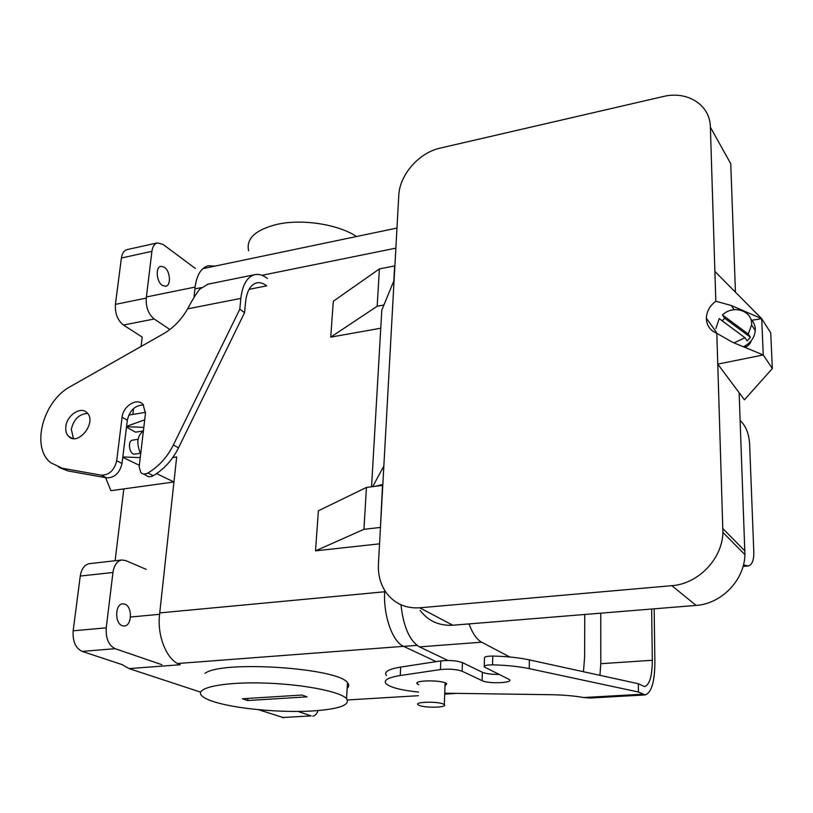 <?xml version="1.0" encoding="UTF-8"?>
<svg xmlns="http://www.w3.org/2000/svg" width="813" height="813" viewBox="0 0 813 813"><rect width="100%" height="100%" fill="white"/><g stroke="black" fill="none" stroke-linecap="round" stroke-linejoin="round"><path stroke-width="1.22" d="M312.222 710.979C339.224 709.149 350.657 705.034 346.531 698.621C340.037 691.274 300.302 683.743 260.912 682.961C221.451 682.077 194.612 688.154 201.512 695.45C203.413 697.574 207.427 699.627 213.545 701.609C235.008 708.723 280.455 712.92 312.222 710.979C339.224 709.149 350.657 705.034 346.531 698.621C340.037 691.274 300.302 683.743 260.912 682.961C221.451 682.077 194.612 688.154 201.512 695.45C203.413 697.574 207.427 699.627 213.545 701.609C235.008 708.723 280.455 712.92 312.222 710.979M247.65 700.532L242.416 698.763L302.03 695.034L307.04 696.853L247.65 700.532L242.416 698.763L302.03 695.034L307.04 696.853L247.65 700.532L247.833 698.428L247.65 700.532M163.047 244.408L195.354 268.463L163.047 244.408L157.407 242.894L163.047 244.408M122.113 664.617L82.143 651.406C75.528 648.154 72.54 641.294 73.16 630.827L106.239 627.829L73.16 630.827C72.54 641.294 75.528 648.154 82.143 651.406L115.121 648.672C108.627 645.359 105.67 638.418 106.239 627.829L112.956 572.474L80.253 576.061L73.16 630.827L80.253 576.061C81.463 568.836 84.481 564.71 89.298 563.673L121.767 559.984L89.298 563.673C84.481 564.71 81.463 568.836 80.253 576.061L112.956 572.474C114.115 565.177 117.052 561.021 121.767 559.984L125.578 560.533L146.208 569.354L125.578 560.533L121.767 559.984C117.052 561.021 114.115 565.177 112.956 572.474L106.239 627.829C105.67 638.418 108.627 645.359 115.121 648.672L161.878 664.709L115.121 648.672L82.143 651.406L122.113 664.617L129.074 668.601L200.648 692.148M258.371 709.668L283.788 717.737L258.371 709.668M311.166 715.918L298.066 711.426L311.166 715.918L282.172 717.533L311.166 715.918M204.967 673.347C221.756 660.065 338.909 668.022 347.497 682.737C349.265 684.739 349.153 686.599 347.151 688.347C349.153 686.599 349.265 684.739 347.497 682.737L346.531 698.621L347.497 682.737C338.909 668.022 221.756 660.065 204.967 673.347M276.786 224.418C255.323 229.886 245.933 238.687 248.626 250.811C245.933 238.687 255.323 229.886 276.786 224.418C301.857 218.626 338.208 224.256 356.521 236.512C338.208 224.256 301.857 218.626 276.786 224.418M443.227 704.028C437.15 701.192 414.173 701.843 418.004 704.729L419.193 705.399C425.423 708.194 448.054 707.554 444.315 704.658L443.227 704.028C437.15 701.192 414.173 701.843 418.004 704.729L419.193 705.399C425.423 708.194 448.054 707.554 444.315 704.658L443.227 704.028M366.429 487.434L318.371 510.808L315.525 550.838L379.549 543.836L315.525 550.838L363.939 529.324L315.525 550.838L318.371 510.808L366.429 487.434L363.939 529.324L380.189 527.464L363.939 529.324L366.429 487.434L382.506 485.381L380.454 527.434L382.506 485.381L366.429 487.434M330.728 337.131L380.758 328.218L330.728 337.131L333.289 301.257L379.397 268.92L333.289 301.257L330.728 337.131L377.181 306.247L379.397 268.92L394.64 265.912L379.397 268.92L377.181 306.247L330.728 337.131M383.919 304.997L377.181 306.247L383.919 304.997M393.807 281.034L394.64 265.912L393.807 281.034M164.419 267.243C170.283 271.044 171.299 285.495 165.75 286.298L162.285 285.414C156.391 281.725 155.313 267.111 160.862 266.318L164.419 267.243C170.283 271.044 171.299 285.495 165.75 286.298L162.285 285.414C156.391 281.725 155.313 267.111 160.862 266.318L164.419 267.243M146.249 298.117L151.919 251.329C152.61 246.583 154.429 243.768 157.407 242.894C154.429 243.768 152.61 246.583 151.919 251.329L121.401 258.006C122.123 253.3 124.003 250.495 127.041 249.611L157.407 242.894L127.041 249.611C124.003 250.495 122.123 253.3 121.401 258.006L115.405 304.377L121.401 258.006L151.919 251.329L146.249 298.117C145.791 307.263 148.444 314.225 154.206 319.011L169.897 329.489L154.206 319.011C148.444 314.225 145.791 307.263 146.249 298.117L115.405 304.377L146.249 298.117M123.444 325.017L142.214 337.1L123.444 325.017C117.58 320.312 114.907 313.432 115.405 304.377C114.907 313.432 117.58 320.312 123.444 325.017L154.206 319.011L123.444 325.017M318.127 710.562C316.796 713.997 315.007 715.857 312.751 716.131C315.007 715.857 316.796 713.997 318.127 710.562M122.316 625.746L124.43 626.01C132.143 625.664 132.478 606.488 124.856 604.11L122.621 603.815C114.928 604.13 114.623 623.53 122.316 625.746L124.43 626.01C132.143 625.664 132.478 606.488 124.856 604.11L122.621 603.815C114.928 604.13 114.623 623.53 122.316 625.746M403.614 646.365L436.205 661.63L403.614 646.365L416.978 645.349L403.614 646.365C392.486 641.782 383.177 615.339 384.701 591.773C383.177 615.339 392.486 641.782 403.614 646.365M384.773 590.533L384.701 591.773L159.744 612.9L384.701 591.783L385.514 591.691L384.701 591.773L384.773 590.533M599.933 675.329L600.797 663.693L652.321 660.278C652.209 676.131 649.607 684.902 644.516 686.599L638.357 683.733L529.375 659.892C518.928 657.666 506.723 656.386 492.769 656.061C486.652 656.121 483.887 656.833 484.477 658.184L484.253 666.071M654.16 608.825L654.882 661.955C654.76 681.792 651.508 692.788 645.126 694.942L638.429 692.005L529.222 668.632C518.755 666.447 506.529 665.197 492.536 664.861C486.408 664.912 483.644 665.603 484.233 666.934L509.446 679.577C513.725 683.022 488.41 684.007 482.119 680.674L462.14 671.243L462.424 662.625C456.672 660.603 449.457 660.034 440.758 660.928L400.667 667.077C388.329 669.15 383.614 671.965 386.531 675.522M462.424 662.625L482.363 672.27C486.093 673.784 491.713 674.495 499.233 674.404M644.811 694.952L590.39 698.021L583.724 697.534C574.252 695.857 563.379 694.912 551.082 694.709L444.741 693.204M600.797 663.693L600.777 613.175M652.321 660.278L651.65 609.028M743.438 564.944L748.265 565.939C752.564 564.811 754.362 559.1 753.681 548.805L749.779 448.156C749.677 435.494 746.466 426.286 740.145 420.545M445.016 685.826L446.733 683.753C443.502 679.82 412.587 679.993 417.272 683.906L418.868 684.82M462.14 671.243C456.378 669.262 449.132 668.703 440.422 669.566L400.25 675.532C387.892 677.544 383.177 680.288 386.104 683.763C390.545 687.524 401.358 690.298 418.553 692.076M638.429 692.005L638.357 683.733M447.953 660.471L419.488 646.884C409.63 640.888 403.451 626.853 400.951 604.781M469.02 623.906C472.566 633.429 476.764 639.526 481.611 642.199L419.488 646.884M509.863 657.016L481.611 642.199M584.771 614.476L584.618 657.26L583.439 671.721M382.821 484.477L375.017 486.337M743.438 346.785C750.562 343.198 754.505 337.802 755.287 330.586C755.46 326.064 753.976 322.304 750.826 319.306M722.208 320.82L724.678 318.208L750.44 337.273L747.177 340.932L745.013 337.741L719.2 318.584L715.897 328.523M734.017 342.893L745.013 337.741M724.678 318.208L722.432 314.956L748.285 334.062L751.558 324.915C753.001 310.81 733.428 304.306 722.432 314.956M750.44 337.273L748.285 334.062M735.45 292.182L730.745 163.698L710.379 127.194C710.156 104.694 687.219 90.467 662.981 96.584L440.148 148.118C418.949 152.651 399.518 174.947 398.776 195.516L394.092 280.333L381.815 310.109L381.663 312.802M739.129 392.699L744.921 554.629L722.909 532.434L716.822 333.33L732.635 342.324L763.265 354.956L772.35 368.543L744.434 399.813L717.788 364.122L763.265 354.956L761.7 318.666L714.891 271.44L710.379 127.194M772.35 368.543L770.724 332.852L761.7 318.666L751.141 320.373M744.82 347.354C748.102 346.114 750.236 343.929 751.212 340.769M761.7 318.666L731.334 305.515L734.109 309.682M714.891 271.44L715.826 301.227L731.334 305.515M744.921 554.629C744.495 580.055 721.507 603.876 696.08 605.411L452.821 625.227C439.091 625.949 428.187 621.01 420.128 610.411M722.909 532.434C722.33 558.927 698.276 583.917 671.833 585.675L419.752 607.809C405.575 608.642 394.376 603.581 386.165 592.626C380.494 584.466 377.923 574.964 378.431 564.11L394.092 280.333M715.826 301.227C709.79 305.79 706.639 311.45 706.365 318.229C706.588 325.454 710.084 330.495 716.822 333.33M383.848 466.012L372.71 486.631M249.073 289.357L266.705 285.851C263.28 283.198 259.936 282.213 256.674 282.894C250.567 284.652 246.857 290.993 245.567 301.938L244.55 312.68L178.514 447.872C172.407 460.016 163.992 469.294 153.251 475.707C150.446 477.201 148.068 477.068 146.116 475.31L143.454 473.938M207.935 284.194L199.632 289.276C195.994 294.011 191.99 300.536 187.63 308.849C181.421 319.712 173.281 328.086 163.2 333.94L70.68 386.388C43.201 400.707 30.62 446.764 50.548 462.627L67.875 470.92L58.749 467.333M73.465 438.563L71.3 429.254C73.81 419.203 79.247 413.919 87.621 413.421M65.873 426.419C67.032 415.016 81.015 405.961 87.052 412.78C97.286 421.998 78.272 446.53 68.688 436.459C66.3 434.071 65.355 430.717 65.873 426.419M267.365 278.442C263.036 275.058 258.819 273.808 254.693 274.682C247.091 276.867 242.477 284.774 240.831 298.391L239.805 309.184L173.362 444.996C167.224 457.201 158.759 466.52 147.976 472.973C145.171 474.467 142.783 474.345 140.832 472.587L139.165 466.814L145.456 413.431L143.129 404.528C137.346 397.242 123.027 405.941 122.072 417.252L127.326 420.179C129.734 410.301 135.121 405.23 143.495 404.965M122.072 417.252L116.686 460.747C114.328 470.321 109.196 475.138 101.3 475.188L62.377 468.258M116.686 460.747L122.021 463.501C119.694 473.034 114.582 477.82 106.706 477.871L67.875 470.92M122.021 463.501L127.326 420.179M239.805 309.184L244.55 312.68M143.373 431.083C137.072 435.738 136.178 443.37 140.679 453.989M129.074 668.601L180.283 664.729C167.061 660.705 156.879 636.305 159.592 614.303L173.952 481.977L123.82 488.898L115.121 560.746M128.769 415.087L132.844 414.417L133.556 408.533M105.578 477.668L110.914 490.686L123.82 488.898M145.547 412.343L132.844 414.417M144.704 419.823L126.574 426.347M132.692 440.128L132.58 440.148C127.041 440.768 129.501 455.361 134.917 454.071L140.273 453.268M126.472 427.15L135.568 432.16L143.393 430.931M126.523 426.713L143.82 427.374M122.824 456.957L140.253 457.607M172.793 457.587L176.675 456.936L173.952 481.977L156.584 473.613M139.338 465.31L122.773 457.333M173.708 457.455L172.742 457.597M141.076 346.48L142.214 337.1M193.972 297.588L195.12 287.07C196.736 274.906 201.126 267.802 208.28 265.749L214.917 266.115M403.553 646.335L177.559 663.52L403.553 646.335M457.028 693.377L444.711 694.119L457.028 693.377M418.39 695.694L347.486 699.963L418.39 695.694M395.87 248.148L261.969 275.302L395.87 248.148M201.228 287.619L194.917 288.889L201.228 287.619M583.724 697.534L642.24 694.221M744.444 565.309L743.326 565.411M492.536 664.861L492.769 656.061M482.119 680.674L482.363 672.27M440.422 669.566L440.758 660.928M529.222 668.632L529.375 659.892M400.25 675.532L400.667 667.077M722.93 528.653L744.921 551.001M419.752 607.809L452.821 625.227M671.833 585.675L696.08 605.411M381.815 310.109L371.561 486.774M173.362 444.996L178.514 447.872M147.976 472.973L153.251 475.707M101.3 475.188L106.706 477.871M187.63 308.849L240.831 298.391M159.592 614.303L130.507 617.016M195.12 287.07L147.092 296.836M445.128 682.839L444.315 704.658L445.128 682.839M396.978 228.057L202.874 268.636L396.978 228.057M748.021 565.96L743.052 566.417M417.333 682.635L417.272 683.906M751.558 324.915L755.287 330.586M716.314 332.161L706.365 318.229M72.499 438.42L68.688 436.459M207.366 284.306L254.693 274.682M138.047 439.294L132.58 440.148"/></g></svg>
